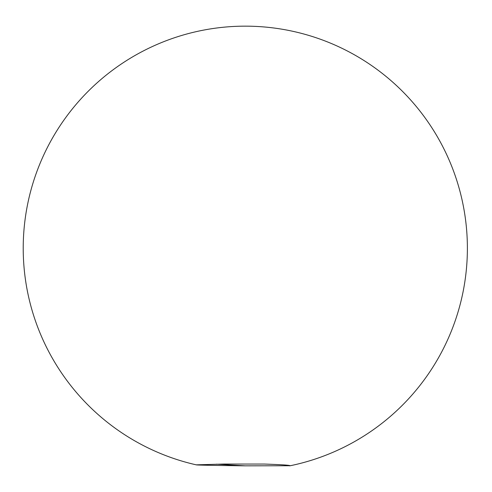 <?xml version="1.0" encoding="UTF-8"?>
<svg xmlns="http://www.w3.org/2000/svg" width="492" height="492" viewBox="0 0 492 492"><rect width="100%" height="100%" fill="white"/><g stroke="black" fill="none" stroke-linecap="round" stroke-linejoin="round"><path stroke-width="0.74" d="M196.16 464.786L196.222 464.842A222.089 222.089 0 0 1 245.311 26.156A222.089 222.089 0 0 1 289.726 465.844C291.387 465.284 282.869 464.688 264.167 464.054L224.051 464.054L196.222 464.842C196.978 465.168 220.17 465.506 245.311 465.844L216.505 464.177M290.096 465.733L245.311 465.844M289.726 465.844L288.515 465.297"/></g></svg>

